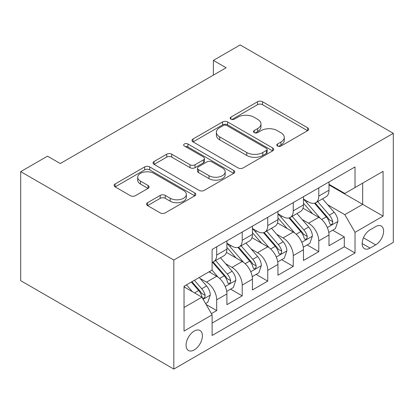 <?xml version="1.0" encoding="UTF-8"?>
<svg xmlns="http://www.w3.org/2000/svg" width="414" height="414" viewBox="0 0 414 414"><rect width="100%" height="100%" fill="white"/><g stroke="black" fill="none" stroke-linecap="round" stroke-linejoin="round"><path stroke-width="0.62" d="M277.509 146.044A2.479 1.433 0 0 0 281.018 146.044L307.633 130.674A3.545 2.044 0 0 0 308.668 129.23A3.545 2.044 0 0 0 307.633 127.781L262.543 101.751A3.545 2.044 0 0 0 257.529 101.751L230.914 117.115A2.479 1.433 0 0 0 230.189 118.13A2.479 1.433 0 0 0 230.914 119.144A2.479 1.433 0 0 0 234.422 119.144L237.869 117.152A11.338 6.546 0 0 1 253.901 117.152L257.658 119.325A11.338 6.546 0 0 1 260.975 123.952A11.338 6.546 0 0 1 257.658 128.578L254.212 130.565A2.479 1.433 0 0 0 253.487 131.58A2.479 1.433 0 0 0 254.212 132.594A2.479 1.433 0 0 0 257.72 132.594L261.162 130.601A11.338 6.546 0 0 1 277.194 130.601L280.951 132.775A11.338 6.546 0 0 1 284.273 137.401A11.338 6.546 0 0 1 280.951 142.028L277.509 144.02A2.479 1.433 0 0 0 276.78 145.029A2.479 1.433 0 0 0 277.509 146.044L277.509 144.02M194.238 349.923A11.551 6.671 120 0 0 201.784 339.744A11.551 6.671 120 0 0 200.014 330.491A11.551 6.671 120 0 0 194.238 331.06A11.551 6.671 120 0 0 186.693 341.239A11.551 6.671 120 0 0 188.463 350.492A11.551 6.671 120 0 0 194.238 349.923M147.56 202.7A3.545 2.044 0 0 0 146.525 204.143A3.545 2.044 0 0 0 147.56 205.592L160.213 212.894A3.545 2.044 0 0 0 165.222 212.894L194.782 195.832A3.545 2.044 0 0 0 195.817 194.383A3.545 2.044 0 0 0 194.782 192.94L149.692 166.904A3.545 2.044 0 0 0 144.683 166.904L115.123 183.971A3.545 2.044 0 0 0 114.083 185.415A3.545 2.044 0 0 0 115.123 186.864L130.4 195.687A3.545 2.044 0 0 0 135.409 195.687L148.062 188.38A3.545 2.044 0 0 0 149.102 186.937A3.545 2.044 0 0 0 148.062 185.488L140.486 181.115A9.475 5.47 0 0 1 137.707 177.244A9.475 5.47 0 0 1 143.56 172.193A9.475 5.47 0 0 1 153.884 173.378L183.573 190.512A9.475 5.47 0 0 1 186.347 194.383A9.475 5.47 0 0 1 180.494 199.439A9.475 5.47 0 0 1 170.17 198.254L165.222 195.398A3.545 2.044 0 0 0 160.213 195.398L147.56 202.7L147.56 205.592M393.3 133.329L240.177 44.924L213.381 60.392L226.142 67.761L60.258 163.535L47.496 156.166L20.7 171.639L173.823 260.044L393.3 133.329L393.3 242.361L173.823 369.076L173.823 260.044M238.117 167.918A3.545 2.044 0 0 0 243.127 167.918L272.686 150.851A3.545 2.044 0 0 0 273.726 149.407A3.545 2.044 0 0 0 272.686 147.958L227.596 121.928A3.545 2.044 0 0 0 222.587 121.928L193.027 138.99A3.545 2.044 0 0 0 191.987 140.439A3.545 2.044 0 0 0 193.027 141.883L238.117 167.918M185.374 146.577A2.479 1.433 0 0 1 187.894 146.929L187.894 143.984L233.734 170.449A3.545 2.044 0 0 1 234.769 171.893A3.545 2.044 0 0 1 233.734 173.342L204.174 190.409A3.545 2.044 0 0 1 199.165 190.409L154.075 164.374L154.075 161.481A3.545 2.044 0 0 0 153.035 162.93A3.545 2.044 0 0 0 154.075 164.374M154.075 161.481L166.723 154.179A3.545 2.044 0 0 1 171.732 154.179L190.021 164.736A3.545 2.044 0 0 0 195.03 164.736L203.424 159.892A3.545 2.044 0 0 0 204.459 158.443A3.545 2.044 0 0 0 203.424 156.999L184.385 146.007A2.479 1.433 0 0 1 183.661 144.993A2.479 1.433 0 0 1 185.187 143.674A2.479 1.433 0 0 1 187.894 143.984M211.404 313.641L216.698 310.583L206.105 304.466M200.081 278.446L206.488 282.146A14.438 8.337 60 0 1 216.698 299.824L226.908 293.93L226.908 304.688L242.216 295.85L230.608 289.143M225.604 263.713L232.011 267.408A14.438 8.337 60 0 1 242.216 285.091L252.426 279.196L252.426 289.955L267.739 281.111L256.126 274.41M251.122 248.974L257.529 252.675A14.438 8.337 60 0 1 267.739 270.358L277.949 264.463L277.949 275.222L293.257 266.378L281.649 259.676M276.645 234.241L283.052 237.941A14.438 8.337 60 0 1 293.257 255.624L303.467 249.73L303.467 260.484L318.78 251.645L318.78 240.891A14.438 8.337 -120 0 0 308.57 223.208L302.163 219.508M307.167 244.943L318.78 251.645M226.908 293.93A14.438 8.337 -120 0 0 216.698 276.252L209.039 271.832M252.426 279.196A14.438 8.337 -120 0 0 242.216 261.519L226.437 252.405M277.949 264.463A14.438 8.337 -120 0 0 267.739 246.78L251.955 237.672M303.467 249.73A14.438 8.337 -120 0 0 293.257 232.047L277.478 222.934M375.689 226.598L370.075 229.837A11.188 6.458 120 0 0 362.767 239.696A11.188 6.458 120 0 0 364.48 248.664A11.188 6.458 120 0 0 370.075 248.11L375.689 244.865A11.188 6.458 120 0 0 383.002 235.007A11.188 6.458 120 0 0 381.284 226.044A11.188 6.458 120 0 0 375.689 226.598M184.033 307.488L201.897 297.174L212.103 314.852L212.103 335.485L355.021 252.97L355.021 232.342L344.81 214.664L327.686 204.775M212.103 314.852L184.033 331.06L184.033 286.271L212.103 270.063L212.103 249.435L355.021 166.925L355.021 187.552L383.09 171.344L383.09 216.134L355.021 232.342M226.908 243.246L232.011 246.19A14.438 8.337 60 0 0 239.23 246.91L249.435 241.015A14.438 8.337 -120 0 0 252.426 234.407L252.426 226.153M252.426 228.512L257.529 231.457A14.438 8.337 60 0 0 264.748 232.171L274.958 226.282A14.438 8.337 -120 0 0 277.949 219.674L277.949 211.419M277.949 213.779L283.052 216.724A14.438 8.337 60 0 0 290.271 217.438L300.476 211.544A14.438 8.337 -120 0 0 303.467 204.935L303.467 196.686M212.103 323.106L344.303 246.785L344.303 236.911L328.99 245.75L328.99 234.997A14.438 8.337 -120 0 0 318.78 217.314L302.996 208.201M303.467 199.041L308.57 201.991A14.438 8.337 -120 0 0 315.789 202.705A14.438 8.337 -120 0 0 318.78 196.096L318.78 187.847M315.789 202.705L325.999 196.81A14.438 8.337 -120 0 0 328.99 190.202L328.99 181.953M216.698 246.78L216.698 255.034A14.438 8.337 60 0 1 213.707 261.643A14.438 8.337 60 0 1 212.103 262.228M213.707 261.643L223.917 255.748A14.438 8.337 -120 0 0 226.908 249.14L226.908 240.886M242.216 232.047L242.216 240.301A14.438 8.337 60 0 1 239.23 246.91M267.739 217.314L267.739 225.563A14.438 8.337 60 0 1 264.748 232.171M293.257 202.581L293.257 210.829A14.438 8.337 60 0 1 290.271 217.438M293.257 255.624L293.257 266.378M267.739 270.358L267.739 281.111M242.216 285.091L242.216 295.85M216.698 299.824L216.698 310.583M201.897 297.174L184.033 286.861M344.81 214.664L362.674 204.35L362.674 183.133L383.09 171.344M328.99 184.898L383.09 216.134M328.99 184.308L344.81 193.447L355.021 187.552M20.7 171.639L20.7 280.671L173.823 369.076M213.381 60.392L213.381 75.131M332.69 230.205L344.303 236.911M344.303 246.785L355.021 252.97M278.498 146.39L280.951 144.978A11.338 6.546 0 0 0 284.273 140.346L284.273 137.401M260.975 123.952L260.975 126.896A11.338 6.546 0 0 1 257.658 131.528L255.205 132.941M307.586 130.705L262.543 104.695A3.545 2.044 0 0 0 257.529 104.695L231.907 119.491M272.64 150.877L227.596 124.873A3.545 2.044 0 0 0 222.587 124.873L193.074 141.914M266.425 150.417A2.479 1.433 0 0 0 267.149 149.407A2.479 1.433 0 0 0 266.425 148.393L226.846 125.54A2.479 1.433 0 0 0 223.337 125.54L219.705 127.641A11.338 6.546 0 0 0 216.387 132.268A11.338 6.546 0 0 0 219.705 136.894L246.76 152.512A11.338 6.546 0 0 0 262.792 152.512L266.425 150.417L266.425 153.366A2.479 1.433 0 0 0 267.149 152.352L267.149 149.407M216.387 132.268L216.387 135.212A11.338 6.546 0 0 0 219.705 139.844L219.705 136.894M266.425 153.366L262.792 155.462A11.338 6.546 0 0 1 246.76 155.462L219.705 139.844M154.122 164.399L166.723 157.123L166.723 154.179M204.459 158.443L204.459 161.393A3.545 2.044 0 0 1 203.424 162.837L195.03 167.68A3.545 2.044 0 0 1 190.021 167.68L171.732 157.123A3.545 2.044 0 0 0 166.723 157.123M187.894 146.929L233.687 173.368M208.998 175.691A9.475 5.47 0 0 0 219.322 176.876A9.475 5.47 0 0 0 225.175 171.82A9.475 5.47 0 0 0 222.396 167.955L211.942 161.915A3.545 2.044 0 0 0 206.928 161.915L198.539 166.759A3.545 2.044 0 0 0 197.499 168.208A3.545 2.044 0 0 0 198.539 169.652L208.998 175.691L208.998 178.636A9.475 5.47 0 0 0 219.322 179.826A9.475 5.47 0 0 0 225.175 174.77L225.175 171.82M197.499 168.208L197.499 171.153A3.545 2.044 0 0 0 198.539 172.602L198.539 169.652M208.998 178.636L198.539 172.602M186.347 194.383L186.347 197.333A9.475 5.47 0 0 1 180.494 202.384A9.475 5.47 0 0 1 170.17 201.199L165.222 198.342A3.545 2.044 0 0 0 160.213 198.342L147.607 205.618M137.707 177.244L137.707 180.193A9.475 5.47 0 0 0 140.486 184.059L140.486 181.115M148.015 188.411L140.486 184.059M194.735 195.858L149.692 169.854A3.545 2.044 0 0 0 144.683 169.854L115.17 186.89M328.773 232.466L335.366 228.657L337.917 221.293A9.563 5.522 -120 0 0 334.196 212.31L322.537 198.813M320.198 218.245L306.37 202.239A27.609 15.939 -120 0 0 303.467 199.201M312.617 213.753L304.88 204.801A22.92 13.232 -120 0 0 303.467 203.258M314.49 203.222L326.284 216.879A9.563 5.522 60 0 1 329.694 223.467L330.388 224.6L331.681 224.419L332.546 223.369L332.758 221.697A9.563 5.522 -120 0 0 329.347 215.109L317.688 201.613M315.183 203L327.857 217.676A4.875 2.815 60 0 1 329.083 219.58L332.758 221.697M303.255 247.199L309.848 243.396L312.399 236.027A9.563 5.522 -120 0 0 308.673 227.048L297.014 213.546M294.68 232.984L280.847 216.972A27.609 15.939 -120 0 0 277.949 213.934M287.093 228.487L279.357 219.534A22.92 13.232 -120 0 0 277.949 217.992M288.967 217.961L300.761 231.612A9.563 5.522 60 0 1 304.171 238.2L304.87 239.333L306.163 239.152L307.028 238.102L307.235 236.435A9.563 5.522 -120 0 0 303.824 229.848L292.165 216.346M289.66 217.733L302.334 232.409A4.875 2.815 60 0 1 303.565 234.314L307.235 236.435M277.732 261.938L284.325 258.129L286.876 250.76A9.563 5.522 -120 0 0 283.155 241.781L271.496 228.28M269.157 247.717L255.329 231.705A27.609 15.939 -120 0 0 252.426 228.668M261.576 243.225L253.839 234.267A22.92 13.232 -120 0 0 252.426 232.73M263.449 232.694L275.243 246.346A9.563 5.522 60 0 1 278.653 252.938L279.346 254.072L280.64 253.885L281.504 252.835L281.717 251.169A9.563 5.522 -120 0 0 278.306 244.581L266.647 231.079M264.142 232.471L276.816 247.142A4.875 2.815 60 0 1 278.042 249.047L281.717 251.169M252.214 276.671L258.807 272.862L261.358 265.493A9.563 5.522 -120 0 0 257.632 256.514L245.973 243.013M243.639 262.45L229.806 246.439A27.609 15.939 -120 0 0 226.908 243.406M236.052 257.958L228.316 249A22.92 13.232 -120 0 0 226.908 247.463M237.926 247.427L249.72 261.084A9.563 5.522 60 0 1 253.13 267.672L253.829 268.805L255.122 268.624L255.987 267.568L256.194 265.902A9.563 5.522 -120 0 0 252.783 259.314L241.124 245.812M238.619 247.205L251.293 261.876A4.875 2.815 60 0 1 252.524 263.78L256.194 265.902M226.691 291.404L233.284 287.595L235.835 280.226A9.563 5.522 -120 0 0 232.114 271.248L220.45 257.746M218.116 277.183L212.009 270.114M210.535 272.691L209.541 271.543M212.408 262.16L224.202 275.817A9.563 5.522 60 0 1 227.612 282.405L228.305 283.538L229.599 283.357L230.463 282.307L230.676 280.635A9.563 5.522 -120 0 0 227.265 274.047L215.606 260.546M213.101 261.938L225.775 276.609A4.875 2.815 60 0 1 227.001 278.519L230.676 280.635M205.598 303.581L207.766 302.329L210.317 294.965A9.563 5.522 -120 0 0 206.591 285.981L199.253 277.483M192.396 291.689L186.491 284.848M185.011 287.425L184.033 286.291M191.34 282.048L198.679 290.55A9.563 5.522 60 0 1 202.089 297.138L202.788 298.271L204.081 298.09L204.946 297.04L205.153 295.368A9.563 5.522 -120 0 0 201.742 288.781L194.404 280.283M191.93 281.706L200.252 291.342A4.875 2.815 60 0 1 201.483 293.252L205.153 295.368M206.488 282.146L216.698 276.252M232.011 267.408L242.216 261.519M257.529 252.675L267.739 246.78M283.052 237.941L293.257 232.047M308.57 223.208L318.78 217.314M318.78 196.096L328.99 190.202M216.698 255.034L226.908 249.14M242.216 240.301L252.426 234.407M267.739 225.563L277.949 219.674M293.257 210.829L303.467 204.935M318.78 240.891L328.99 234.997M363.451 237.802L375.689 244.865M362.167 243.541L370.075 248.11M280.951 144.978L280.951 142.028M254.212 132.594L254.212 130.565M257.658 131.528L257.658 128.578M230.914 119.144L230.914 117.115M257.529 104.695L257.529 101.751M262.543 104.695L262.543 101.751M307.633 130.674L307.633 127.781M193.027 141.883L193.027 138.99M222.587 124.873L222.587 121.928M227.596 124.873L227.596 121.928M272.686 150.851L272.686 147.958M246.76 155.462L246.76 152.512M262.792 155.462L262.792 152.512M171.732 157.123L171.732 154.179M190.021 167.68L190.021 164.736M195.03 167.68L195.03 164.736M203.424 162.837L203.424 159.892M233.734 173.342L233.734 170.449M160.213 198.342L160.213 195.398M165.222 198.342L165.222 195.398M170.17 201.199L170.17 198.254M148.062 188.38L148.062 185.488M115.123 186.864L115.123 183.971M144.683 169.854L144.683 166.904M149.692 169.854L149.692 166.904M194.782 195.832L194.782 192.94M327.314 227.56L337.855 221.474M306.37 202.239L307.685 201.478M329.347 215.109L334.196 212.31M321.725 219.513L326.284 216.879M301.796 242.299L312.337 236.213M280.847 216.972L282.162 216.212M303.824 229.848L308.673 227.048M296.201 234.246L300.761 231.612M276.273 257.032L286.814 250.946M255.329 231.705L256.644 230.945M278.306 244.581L283.155 241.781M270.678 248.98L275.243 246.346M250.755 271.765L261.296 265.679M229.806 246.439L231.121 245.678M252.783 259.314L257.632 256.514M245.16 263.713L249.72 261.084M225.232 286.498L235.773 280.413M227.265 274.047L232.114 271.248M219.637 278.451L224.202 275.817M203.108 299.275L210.255 295.146M201.742 288.781L206.591 285.981M194.554 292.931L198.679 290.55"/></g></svg>
